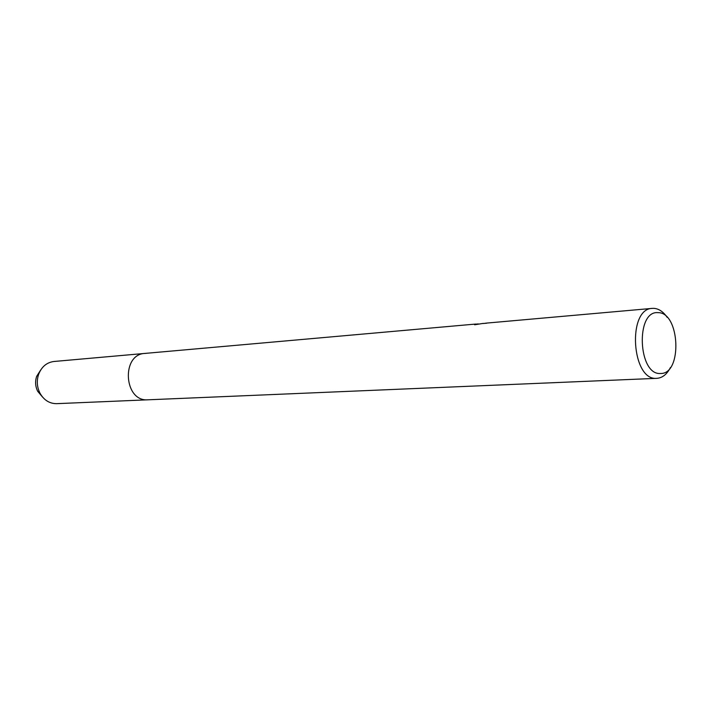 <?xml version="1.0" encoding="UTF-8"?>
<svg xmlns="http://www.w3.org/2000/svg" width="712" height="712" viewBox="0 0 712 712"><rect width="100%" height="100%" fill="white"/><g stroke="black" fill="none" stroke-linecap="round" stroke-linejoin="round"><path stroke-width="1.07" d="M486.145 323.15L484.454 323.382M670.464 367.481C666.93 374.307 662.409 377.921 656.9 378.33L656.713 378.339C631.58 380.973 627.049 308.608 652.326 308.376L653.741 308.341C658.742 308.643 663.228 311.651 667.188 317.365M148.167 399.797L147.802 399.815C123.879 401.817 120.96 354.256 144.945 353.41L146.298 353.348M483.306 323.382L474.664 324.77L477.209 324.022M657.995 312.657C679.978 312.034 682.657 374.29 660.585 373.48C638.059 375.58 635.318 310.281 657.995 312.657M486.697 323.203L483.163 323.506M475.696 324.165L474.414 324.574M42.515 397.011L37.656 391.226C35.306 386.385 34.986 381.401 36.677 376.292L40.744 369.928M56.853 403.651L56.506 403.668C49.359 403.597 43.824 400.046 39.899 393.033C36.935 386.928 36.526 380.653 38.671 374.209C41.679 366.671 46.77 362.435 53.916 361.491L475.687 324.058M56.675 403.66L147.802 399.815C123.879 401.817 120.96 354.256 144.945 353.41M147.98 399.806L656.9 378.33M475.696 324.156L478.366 323.924M486.029 323.141L652.326 308.376M37.656 391.226L39.899 393.033M36.677 376.292L38.671 374.209"/></g></svg>
